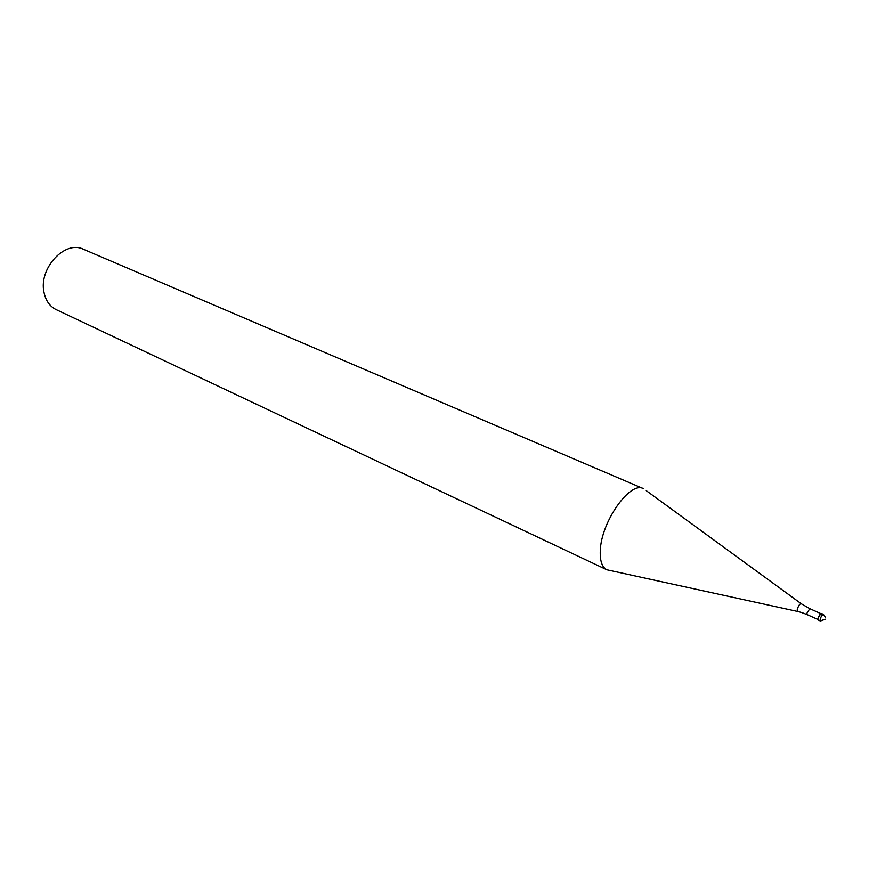 <?xml version="1.0" encoding="UTF-8"?>
<svg xmlns="http://www.w3.org/2000/svg" width="869" height="869" viewBox="0 0 869 869"><rect width="100%" height="100%" fill="white"/><g stroke="black" fill="none" stroke-linecap="round" stroke-linejoin="round"><path stroke-width="1.3" d="M821.39 613.471C820.086 613.818 819 615.534 818.163 618.63L818.413 620.108L820.412 621.009L820.162 619.532C821.009 616.447 822.096 614.72 823.399 614.372L821.39 613.471M818.109 619.543L818.001 618.293L820.77 613.633M817.979 618.446L820.434 613.916L821.531 613.579L821.65 614.97M600.294 550.631C601.087 521.954 630.079 480.796 643.397 488.628L83.337 249.24C65.11 239.942 38.736 268.097 43.928 291.962C45.59 300.489 49.674 306.377 56.181 309.625L606.899 569.792C602.043 567.272 599.849 560.885 600.294 550.631M797.557 611.45L606.899 569.792M825.268 619.206L821.455 620.499M820.803 613.612L809.81 608.68L806.899 613.286L807.138 614.622L818.12 619.575M801.609 612.515L797.796 611.494L797.242 609.69C798.383 605.671 799.719 603.694 801.272 603.759L809.81 608.68M820.412 621.009L825.192 619.271M825.55 617.544L823.399 614.372M801.718 612.558L807.138 614.622M801.077 603.618L646.264 490.659"/></g></svg>

